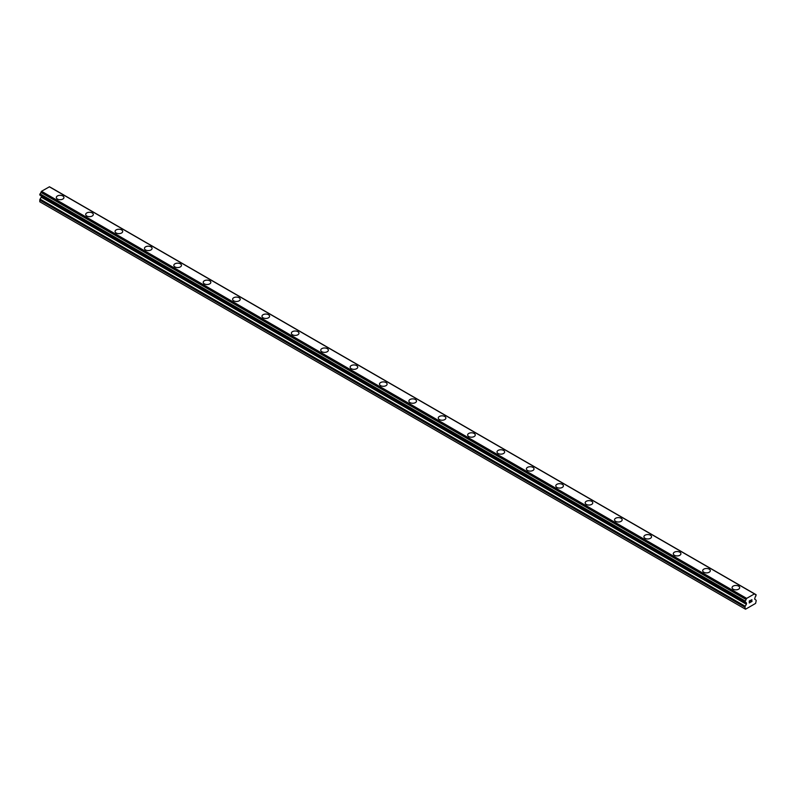 <?xml version="1.0" encoding="UTF-8"?>
<svg xmlns="http://www.w3.org/2000/svg" width="796" height="796" viewBox="0 0 796 796"><rect width="100%" height="100%" fill="white"/><g stroke="black" fill="none" stroke-linecap="round" stroke-linejoin="round"><path stroke-width="1.19" d="M56.317 197.507A3.811 2.199 180 0 1 58.665 195.478A3.811 2.199 180 0 1 62.814 195.955A3.811 2.199 180 0 1 63.929 197.507A3.811 2.199 180 0 1 61.581 199.537A3.811 2.199 180 0 1 57.431 199.06A3.811 2.199 180 0 1 56.317 197.507A3.811 2.199 180 0 1 58.665 195.488A3.811 2.199 180 0 1 62.814 195.955A3.811 2.199 180 0 1 63.929 197.507M85.689 214.472A3.811 2.199 180 0 1 88.048 212.442A3.811 2.199 180 0 1 92.197 212.92A3.811 2.199 180 0 1 93.311 214.472A3.811 2.199 180 0 1 90.963 216.502A3.811 2.199 180 0 1 86.814 216.024A3.811 2.199 180 0 1 85.689 214.472A3.811 2.199 180 0 1 88.048 212.442A3.811 2.199 180 0 1 92.197 212.92A3.811 2.199 180 0 1 93.311 214.472M115.072 231.437A3.811 2.199 180 0 1 117.43 229.407A3.811 2.199 180 0 1 121.579 229.885A3.811 2.199 180 0 1 122.693 231.437A3.811 2.199 180 0 1 120.345 233.467A3.811 2.199 180 0 1 116.186 232.989A3.811 2.199 180 0 1 115.072 231.437A3.811 2.199 180 0 1 117.43 229.407A3.811 2.199 180 0 1 121.579 229.885A3.811 2.199 180 0 1 122.693 231.437M144.454 248.402A3.811 2.199 180 0 1 146.802 246.362A3.811 2.199 180 0 1 150.961 246.84A3.811 2.199 180 0 1 152.076 248.402A3.811 2.199 180 0 1 149.718 250.432A3.811 2.199 180 0 1 145.569 249.954A3.811 2.199 180 0 1 144.454 248.402A3.811 2.199 180 0 1 146.812 246.372A3.811 2.199 180 0 1 150.961 246.85A3.811 2.199 180 0 1 152.076 248.402M173.836 265.357A3.811 2.199 180 0 1 176.185 263.327A3.811 2.199 180 0 1 180.334 263.804A3.811 2.199 180 0 1 181.458 265.366A3.811 2.199 180 0 1 179.1 267.396A3.811 2.199 180 0 1 174.951 266.919A3.811 2.199 180 0 1 173.836 265.357A3.811 2.199 180 0 1 176.185 263.337A3.811 2.199 180 0 1 180.334 263.814A3.811 2.199 180 0 1 181.458 265.357M203.219 282.321A3.811 2.199 180 0 1 205.567 280.291A3.811 2.199 180 0 1 209.716 280.769A3.811 2.199 180 0 1 210.831 282.321A3.811 2.199 180 0 1 208.482 284.351A3.811 2.199 180 0 1 204.333 283.874A3.811 2.199 180 0 1 203.219 282.321A3.811 2.199 180 0 1 205.567 280.301A3.811 2.199 180 0 1 209.716 280.779A3.811 2.199 180 0 1 210.831 282.321M232.601 299.286A3.811 2.199 180 0 1 234.949 297.256A3.811 2.199 180 0 1 239.099 297.734A3.811 2.199 180 0 1 240.213 299.286A3.811 2.199 180 0 1 237.865 301.316A3.811 2.199 180 0 1 233.716 300.838A3.811 2.199 180 0 1 232.601 299.286A3.811 2.199 180 0 1 234.949 297.256A3.811 2.199 180 0 1 239.099 297.734A3.811 2.199 180 0 1 240.213 299.286M261.974 316.251A3.811 2.199 180 0 1 264.332 314.221A3.811 2.199 180 0 1 268.481 314.699A3.811 2.199 180 0 1 269.595 316.251A3.811 2.199 180 0 1 267.247 318.281A3.811 2.199 180 0 1 263.098 317.803A3.811 2.199 180 0 1 261.974 316.251A3.811 2.199 180 0 1 264.332 314.221A3.811 2.199 180 0 1 268.481 314.699A3.811 2.199 180 0 1 269.595 316.251M297.863 331.663A3.811 2.199 180 0 1 298.978 333.216A3.811 2.199 180 0 1 296.629 335.245A3.811 2.199 180 0 1 292.47 334.768A3.811 2.199 180 0 1 291.356 333.216A3.811 2.199 180 0 1 293.714 331.186A3.811 2.199 180 0 1 297.863 331.663M291.356 333.216A3.811 2.199 180 0 1 293.714 331.176A3.811 2.199 180 0 1 297.863 331.653A3.811 2.199 180 0 1 298.978 333.216M327.246 348.628A3.811 2.199 180 0 1 328.36 350.18A3.811 2.199 180 0 1 326.002 352.21A3.811 2.199 180 0 1 321.853 351.733A3.811 2.199 180 0 1 320.738 350.17A3.811 2.199 180 0 1 323.096 348.15A3.811 2.199 180 0 1 327.246 348.628M320.738 350.17A3.811 2.199 180 0 1 323.086 348.141A3.811 2.199 180 0 1 327.246 348.618A3.811 2.199 180 0 1 328.36 350.17M356.618 365.593A3.811 2.199 180 0 1 357.742 367.145A3.811 2.199 180 0 1 355.384 369.165A3.811 2.199 180 0 1 351.235 368.697A3.811 2.199 180 0 1 350.121 367.135A3.811 2.199 180 0 1 352.469 365.115A3.811 2.199 180 0 1 356.618 365.593M350.121 367.135A3.811 2.199 180 0 1 352.469 365.105A3.811 2.199 180 0 1 356.618 365.583A3.811 2.199 180 0 1 357.742 367.135M379.503 384.1A3.811 2.199 180 0 1 381.851 382.07A3.811 2.199 180 0 1 386 382.548A3.811 2.199 180 0 1 387.115 384.1A3.811 2.199 180 0 1 384.767 386.13A3.811 2.199 180 0 1 380.617 385.652A3.811 2.199 180 0 1 379.503 384.1A3.811 2.199 180 0 1 381.851 382.07A3.811 2.199 180 0 1 386 382.548A3.811 2.199 180 0 1 387.115 384.1M408.885 401.065A3.811 2.199 180 0 1 411.233 399.035A3.811 2.199 180 0 1 415.383 399.512A3.811 2.199 180 0 1 416.497 401.065A3.811 2.199 180 0 1 414.149 403.094A3.811 2.199 180 0 1 410 402.617A3.811 2.199 180 0 1 408.885 401.065A3.811 2.199 180 0 1 411.233 399.035A3.811 2.199 180 0 1 415.383 399.512A3.811 2.199 180 0 1 416.497 401.065M438.258 418.029A3.811 2.199 180 0 1 440.616 415.99A3.811 2.199 180 0 1 444.765 416.467A3.811 2.199 180 0 1 445.879 418.029A3.811 2.199 180 0 1 443.531 420.059A3.811 2.199 180 0 1 439.382 419.582A3.811 2.199 180 0 1 438.258 418.029A3.811 2.199 180 0 1 440.616 416A3.811 2.199 180 0 1 444.765 416.477A3.811 2.199 180 0 1 445.879 418.029M467.64 434.994A3.811 2.199 180 0 1 469.998 432.964A3.811 2.199 180 0 1 474.147 433.442A3.811 2.199 180 0 1 475.262 434.994M474.147 433.432A3.811 2.199 180 0 1 475.262 434.984A3.811 2.199 180 0 1 472.914 437.024A3.811 2.199 180 0 1 468.754 436.546A3.811 2.199 180 0 1 467.64 434.984A3.811 2.199 180 0 1 469.998 432.954A3.811 2.199 180 0 1 474.147 433.432M497.022 451.959A3.811 2.199 180 0 1 499.381 449.929A3.811 2.199 180 0 1 503.53 450.407A3.811 2.199 180 0 1 504.644 451.959M503.53 450.397A3.811 2.199 180 0 1 504.644 451.949A3.811 2.199 180 0 1 502.286 453.979A3.811 2.199 180 0 1 498.137 453.511A3.811 2.199 180 0 1 497.022 451.949A3.811 2.199 180 0 1 499.371 449.919A3.811 2.199 180 0 1 503.53 450.397M526.405 468.914A3.811 2.199 180 0 1 528.753 466.884A3.811 2.199 180 0 1 532.902 467.361A3.811 2.199 180 0 1 534.026 468.914A3.811 2.199 180 0 1 531.668 470.943A3.811 2.199 180 0 1 527.519 470.466A3.811 2.199 180 0 1 526.405 468.914A3.811 2.199 180 0 1 528.763 466.884A3.811 2.199 180 0 1 532.902 467.361A3.811 2.199 180 0 1 534.026 468.914M555.787 485.878A3.811 2.199 180 0 1 558.135 483.849A3.811 2.199 180 0 1 562.284 484.326A3.811 2.199 180 0 1 563.399 485.878A3.811 2.199 180 0 1 561.051 487.908A3.811 2.199 180 0 1 556.902 487.431A3.811 2.199 180 0 1 555.787 485.878A3.811 2.199 180 0 1 558.135 483.849A3.811 2.199 180 0 1 562.284 484.326A3.811 2.199 180 0 1 563.399 485.878M585.169 502.843A3.811 2.199 180 0 1 587.518 500.803A3.811 2.199 180 0 1 591.667 501.281A3.811 2.199 180 0 1 592.781 502.843A3.811 2.199 180 0 1 590.433 504.873A3.811 2.199 180 0 1 586.284 504.395A3.811 2.199 180 0 1 585.169 502.843A3.811 2.199 180 0 1 587.518 500.813A3.811 2.199 180 0 1 591.667 501.291A3.811 2.199 180 0 1 592.781 502.843M614.542 519.798A3.811 2.199 180 0 1 616.9 517.768A3.811 2.199 180 0 1 621.049 518.246A3.811 2.199 180 0 1 622.164 519.808A3.811 2.199 180 0 1 619.815 521.838A3.811 2.199 180 0 1 615.666 521.36A3.811 2.199 180 0 1 614.542 519.798A3.811 2.199 180 0 1 616.9 517.778A3.811 2.199 180 0 1 621.049 518.256A3.811 2.199 180 0 1 622.164 519.798M643.924 536.763A3.811 2.199 180 0 1 646.282 534.733A3.811 2.199 180 0 1 650.432 535.211A3.811 2.199 180 0 1 651.546 536.773A3.811 2.199 180 0 1 649.198 538.793A3.811 2.199 180 0 1 645.039 538.325A3.811 2.199 180 0 1 643.924 536.763A3.811 2.199 180 0 1 646.282 534.743A3.811 2.199 180 0 1 650.432 535.22A3.811 2.199 180 0 1 651.546 536.763M673.307 553.727A3.811 2.199 180 0 1 675.655 551.698A3.811 2.199 180 0 1 679.814 552.175A3.811 2.199 180 0 1 680.928 553.727A3.811 2.199 180 0 1 678.57 555.757A3.811 2.199 180 0 1 674.421 555.28A3.811 2.199 180 0 1 673.307 553.727A3.811 2.199 180 0 1 675.665 551.698A3.811 2.199 180 0 1 679.814 552.175A3.811 2.199 180 0 1 680.928 553.727M702.689 570.692A3.811 2.199 180 0 1 705.037 568.662A3.811 2.199 180 0 1 709.186 569.14A3.811 2.199 180 0 1 710.311 570.692A3.811 2.199 180 0 1 707.952 572.722A3.811 2.199 180 0 1 703.803 572.244A3.811 2.199 180 0 1 702.689 570.692A3.811 2.199 180 0 1 705.047 568.662A3.811 2.199 180 0 1 709.186 569.14A3.811 2.199 180 0 1 710.311 570.692M732.071 587.657A3.811 2.199 180 0 1 734.419 585.627A3.811 2.199 180 0 1 738.569 586.095A3.811 2.199 180 0 1 739.683 587.657A3.811 2.199 180 0 1 737.335 589.687A3.811 2.199 180 0 1 733.186 589.209A3.811 2.199 180 0 1 732.071 587.657A3.811 2.199 180 0 1 734.419 585.627A3.811 2.199 180 0 1 738.569 586.105A3.811 2.199 180 0 1 739.683 587.657M749.394 601.04L749.394 601.846L750.27 600.532L749.394 601.04M749.394 601.975L749.394 602.771L749.384 601.975M749.394 602.771L750.28 602.264L749.384 602.771M749.275 602.97L750.27 602.393L749.275 602.97L749.275 600.98L750.27 600.393M750.966 600.502L751.892 599.657M751.892 600.244L751.643 600.761L751.892 600.244M751.643 600.761L751.106 601.776L751.643 600.761M751.106 601.776L752.051 601.239L751.106 601.776M750.867 602.055L752.051 601.368L750.867 602.055L751.852 600.055L751.155 600.104L751.852 599.885M746.051 602.681L745.006 602.174L745.155 600.97A1.383 0.796 -60 0 0 746.031 599.487L746.668 598.383L754.469 593.886L755.106 594.254A1.383 0.796 -60 0 0 755.384 594.741A1.383 0.796 -60 0 0 755.981 594.721L755.981 595.925A1.383 0.796 -60 0 0 755.106 597.398L754.638 599.099L755.911 600.065A1.383 0.796 -60 0 1 756.2 600.701L755.613 603.398L752.041 605.467L745.524 609.229L744.937 607.209A1.383 0.796 -60 0 1 745.225 606.244L746.359 604.273L41.223 197.159L40.089 199.129A1.383 0.796 120 0 0 39.8 200.094L39.8 201.776L744.937 608.89M746.359 604.273L746.359 602.861L745.146 602.174A1.383 0.796 -60 0 1 745.752 602.154A1.383 0.796 -60 0 1 746.031 602.642L745.195 602.154M41.342 195.916L41.223 197.159M39.8 194.911L744.937 602.045L39.8 194.911L40.019 193.866A1.383 0.796 -60 0 0 40.895 192.383L41.531 191.279L49.471 186.771L754.608 593.886L49.471 186.771M754.469 593.886L49.332 186.781M746.668 598.383L41.531 191.279M755.981 594.721L755.096 594.214M746.529 598.552L41.392 191.448M746.101 599.288L40.964 192.174M746.031 599.487L40.895 192.383M745.155 600.97L40.019 193.866M744.937 601.378L39.8 194.274M746.509 603.179L41.362 196.075M746.509 603.786L41.362 196.682M745.225 606.244L40.089 199.129M744.937 607.209L39.8 200.094M756.13 594.712L50.994 187.607M745.006 602.174L39.87 195.07"/></g></svg>
